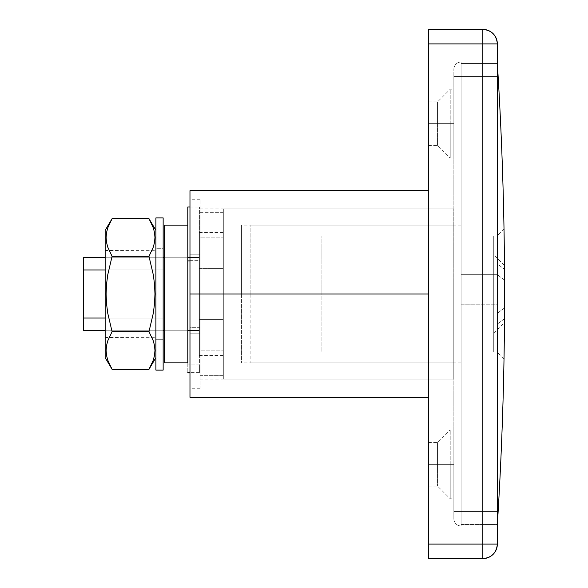 <?xml version="1.0" encoding="UTF-8"?>
<svg xmlns="http://www.w3.org/2000/svg" width="588" height="588" viewBox="0 0 588 588"><rect width="100%" height="100%" fill="white"/><g stroke="black" fill="none" stroke-linecap="round" stroke-linejoin="round"><path stroke-width="0.44" stroke-dasharray="2.94 2.21" d="M450.224 464.358L450.224 429.924L450.224 464.358L453.848 464.358L437.538 464.358L437.538 442.61L437.538 464.358L450.224 464.358L450.224 429.924L450.224 464.358L428.476 464.358L428.476 442.61L428.476 464.358L437.538 464.358L437.538 442.61L437.538 464.358L428.476 464.358L428.476 442.61L428.476 486.107L428.476 464.358L437.538 464.358L437.538 486.107L437.538 464.358L450.224 464.358L450.224 498.793L450.224 464.358L453.848 464.358L453.848 429.924L453.848 498.793L453.848 464.358L450.224 464.358L450.224 498.793L450.224 464.358M450.224 123.642L450.224 89.207L450.224 123.642L453.848 123.642L437.538 123.642L437.538 101.893L437.538 123.642L450.224 123.642L450.224 89.207L450.224 123.642L428.476 123.642L428.476 101.893L428.476 123.642L437.538 123.642L437.538 101.893L437.538 123.642L428.476 123.642L428.476 101.893L428.476 145.39L428.476 123.642L437.538 123.642L437.538 145.39L437.538 123.642L450.224 123.642L450.224 158.076L450.224 123.642L453.848 123.642L453.848 89.207L453.848 158.076L453.848 123.642L450.224 123.642L450.224 158.076L450.224 123.642M200.118 294L200.118 388.242L200.118 333.83L189.975 333.83L189.975 388.242L189.975 294L200.118 294L200.118 208.821L200.118 212.687L223.322 212.687L223.322 294L453.848 294L200.118 294L453.848 294L453.848 208.821L453.848 379.179L453.848 294L223.322 294L223.322 375.313L223.322 212.687L223.322 375.313L200.118 375.313L200.118 379.179L200.118 294L189.975 294L428.476 294L428.476 397.304L428.476 190.696L428.476 397.304L428.476 190.696L428.476 294L189.975 294L189.975 397.304L189.975 190.696L189.975 294L189.975 199.758L189.975 254.17L200.118 254.17L200.118 199.758L200.118 294L200.118 260.3L189.975 260.3L189.975 327.7L200.118 327.7L200.118 254.17L189.975 254.17L189.975 260.3L200.118 260.3L200.118 199.876L200.118 388.124L200.118 327.7L189.975 327.7L189.975 333.83L200.118 333.83L200.118 294L200.118 379.076L200.118 208.924L200.118 294M428.476 544.098L482.844 544.098L482.844 43.902L428.476 43.902L428.476 544.098L428.476 29.4L482.844 29.4L482.844 43.902L428.476 43.902L428.476 29.4L482.844 29.4C491.649 30.26 496.485 35.089 497.345 43.902A14.502 14.502 0 0 0 482.844 29.4L482.844 43.902L497.345 43.902L482.844 43.902L482.844 558.6L428.476 558.6L428.476 544.098L497.345 544.098L497.345 43.902L497.345 544.098A14.502 14.502 0 0 1 482.844 558.6L428.476 558.6L428.476 544.098M497.345 511.479L497.345 62.019L497.345 525.981L497.345 76.521L461.095 76.521L461.095 511.479L497.345 511.479L461.095 511.479L461.095 76.521L497.345 76.521L497.345 511.479L461.095 511.479L461.095 525.981L497.345 525.981L461.095 525.981L497.345 525.981L497.345 511.479L497.345 525.981L461.095 525.981L461.095 511.479L497.345 511.479M497.345 62.019L461.095 62.019L497.345 62.019L497.345 76.521L461.095 76.521L461.095 62.019L497.345 62.019L461.095 62.019L461.095 76.521L497.345 76.521L497.345 62.019M453.848 518.726L453.848 69.274L453.848 518.726A7.247 7.247 0 0 0 461.095 525.981L461.095 62.019A7.247 7.247 0 0 0 453.848 69.274L453.848 76.521L461.095 76.521L453.848 76.521L453.848 511.479L461.095 511.479L453.848 511.479L453.848 518.726A7.247 7.247 0 0 0 461.095 525.981A7.247 7.247 0 0 1 453.848 518.726L453.848 69.274A7.247 7.247 0 0 1 461.095 62.019A7.247 7.247 0 0 0 453.848 69.274A7.247 7.247 0 0 1 461.095 62.019L461.095 76.521L453.848 76.521L461.095 76.521L461.095 511.479L453.848 511.479L461.095 511.479L461.095 525.981A7.247 7.247 0 0 1 453.848 518.726M453.848 294L453.848 379.179L453.848 294M200.118 237.846L200.118 350.154L223.322 350.154L223.322 237.846L200.118 237.846L223.322 237.846L223.322 212.687L200.118 212.687L200.118 237.846M200.118 375.313L223.322 375.313L223.322 350.154L200.118 350.154L200.118 375.313M428.476 123.642L428.476 145.39L428.476 123.642M437.538 123.642L437.538 145.39L437.538 123.642M453.848 123.642L453.848 158.076L453.848 123.642M428.476 464.358L428.476 486.107L428.476 464.358M437.538 464.358L437.538 486.107L437.538 464.358M453.848 464.358L453.848 498.793L453.848 464.358M482.844 558.6A14.502 14.502 0 0 0 497.345 544.098L482.844 544.098L482.844 558.6M504.482 265.614L504.012 228.761L504.592 294L504.012 228.761L504.592 294L497.573 294L497 236.009L497.573 294L497 236.009L497.573 294L504.592 294A3669.024 3669.024 0 0 0 498.227 77.969L497.36 63.747M497.286 252.994L497.573 294L497.286 252.994M316.109 294L497.573 294L316.109 294L316.109 236.009L316.109 294L497.573 294L316.109 294L316.109 351.991L316.109 294M461.095 294L250.87 294L461.095 294L461.095 362.869L461.095 225.131L461.095 294L461.095 225.131L461.095 294L250.87 294L250.87 362.869L250.87 294L461.095 294L461.095 263.909L497.345 263.909L504.592 269.363L497.345 263.909L461.095 263.909L461.095 304.768L497.345 304.768L497.345 324.091L504.592 318.637L504.592 322.275L504.592 280.131L504.592 318.637L497.345 324.091L497.345 294L461.095 294L497.345 294L497.345 324.091L497.345 294L497.345 304.768L461.095 304.768L461.095 263.909L461.095 274.677L497.345 274.677L497.345 263.909L497.345 274.677L461.095 274.677L461.095 294M504.585 286.701L504.563 279.498M504.563 309.214L504.585 301.659M497.36 524.246L498.227 510.031A3669.024 3669.024 0 0 0 504.592 294L504.306 340.018M504.012 359.239L504.1 354.263L504.012 359.239L497 351.991L497.573 294L497 351.991L316.109 351.991M504.592 265.725L504.592 294L493.722 294L493.722 254.494L493.722 294L493.722 254.494L504.592 265.725L504.592 294L493.722 294L493.722 333.506L493.722 294L321.908 294L493.722 294L493.722 351.991L493.722 294L504.592 294L504.012 359.239L504.592 294L497.573 294L504.592 294A3669.024 3669.024 0 0 0 498.227 77.969L461.095 77.969L497.345 77.969L461.095 77.969L461.095 512.861L461.095 75.139L461.095 510.031L498.227 510.031A3669.024 3669.024 0 0 0 504.592 294L504.482 322.386M461.095 75.139L461.095 63.475L461.095 75.139M461.095 512.861L461.095 524.525L461.095 512.861M497.411 523.416L497.345 524.525L461.095 524.525L497.345 524.525L461.095 524.525L461.095 510.031L498.227 510.031M497.345 63.475L461.095 63.475L497.345 63.475M498.227 77.969L461.095 77.969L461.095 524.525L497.345 524.525M250.87 294L250.87 225.131L250.87 294M497.61 520.27L497.463 522.614M497.896 515.588L497.668 519.307M461.095 77.969L461.095 63.475L461.095 77.969M497.896 72.427L498.176 77.05M497.551 66.775L497.742 69.943M497.573 294L497 351.991L497.573 294M453.12 294L453.12 225.131L453.12 294L223.322 294L223.322 379.179L223.322 319.372L199.398 319.372L199.398 294L453.12 294L453.12 379.179L453.12 294L199.398 294L199.398 232.436L199.398 355.564L199.398 232.378L199.398 355.622L199.398 319.372L223.322 319.372L223.322 379.15L223.322 208.85L223.322 355.622L223.322 232.378L223.322 268.628L199.398 268.628L223.322 268.628L223.322 208.821L223.322 294L453.12 294L453.12 208.821L453.12 294L241.44 294L241.44 225.131L241.44 362.869L241.44 225.131L241.44 294L453.12 294L453.12 379.179L453.12 208.821L453.12 294M199.398 257.75L199.398 330.25L199.398 257.75L199.398 330.25L164.603 330.25L199.398 330.25L199.398 257.75L163.148 257.75L199.398 257.75M241.44 294L241.44 362.869L241.44 294M199.398 268.628L223.322 268.628L199.398 268.628M199.398 319.372L223.322 319.372L199.398 319.372M163.148 330.25L163.148 318.042L105.156 318.042L163.148 318.042L163.148 330.25L83.408 330.25L83.408 318.042L163.148 318.042L163.148 330.25L163.148 318.042L163.148 330.25L163.148 318.042L163.148 330.25L83.408 330.25L83.408 318.042L163.148 318.042L163.148 330.25L149.396 330.25L163.148 330.25M105.156 269.958L163.148 269.958L163.148 257.75L105.156 257.75L163.148 257.75L163.148 269.958L83.408 269.958L83.408 318.042L83.408 257.75L163.148 257.75L163.148 269.958L83.408 269.958L83.408 257.75L163.148 257.75L163.148 269.958L163.148 257.75L163.148 269.958L163.148 257.75L163.148 269.958L105.156 269.958M105.156 330.25L149.396 330.25L105.156 330.25M187.8 357.629L187.8 294L187.8 372.843L187.8 294L199.398 294L199.398 372.843L199.398 364.957L187.8 364.957L187.8 372.843L187.8 364.957L187.8 372.292L187.8 364.957L199.398 364.957L199.398 207.116L199.398 257.235L189.975 257.235L199.398 257.235L199.398 207.005L199.398 294L187.8 294L187.8 207.005M199.398 257.39L199.398 330.61L199.398 257.39L187.8 257.39L187.8 330.61L187.8 257.39L187.8 330.61L199.398 330.61L199.398 257.39L187.8 257.39L199.398 257.39L199.398 330.61L187.8 330.61L187.8 257.39L199.398 257.39M187.8 245.306L187.8 207.116M187.8 260.91L187.8 357.136M199.398 260.91L189.975 260.91L199.398 260.91M199.398 372.843L189.975 372.843L199.398 372.843M187.8 330.61L199.398 330.61L187.8 330.61M187.8 361.546L187.8 362.869L187.8 361.546M187.8 330.25L187.8 257.75L187.8 330.25L164.603 330.25L164.603 257.75L164.603 330.25L164.603 257.75L187.8 257.75L164.603 257.75L187.8 257.75L187.8 330.25L164.603 330.25L187.8 330.25L187.8 257.75L164.603 257.75L164.603 330.25L187.8 330.25M187.8 362.869L164.603 362.869L164.603 225.131L187.8 225.131L187.8 362.869L164.603 362.869L164.603 225.131L187.8 225.131M155.901 339.305L155.901 248.695L163.148 248.695L163.148 339.305L155.901 339.305L155.901 217.883L155.901 339.305L163.148 339.305L163.148 248.695L163.148 370.117L163.148 217.883L163.148 338.438L163.148 248.695L155.901 248.695L155.901 339.305M493.722 254.494L493.722 305.312L493.722 282.688L493.722 294L321.908 294L321.908 236.009L321.908 351.991L321.908 294L504.592 294L504.592 307.869L497.345 313.323L504.592 307.869L504.592 280.131L497.345 274.677L504.592 280.131L504.592 294M493.722 282.688L493.722 236.009L493.722 282.688M493.722 305.312L493.722 351.991L493.722 305.312M493.722 301.71L493.722 333.506L493.722 301.71M493.722 294L493.722 236.009L493.722 294M321.908 294L321.908 236.009L321.908 294M106.509 232.73L107.707 227.982L112.073 218.662L107.714 227.96L106.524 232.679L106.105 237.456L106.509 242.263L107.707 247.011L112.073 256.331L107.7 275.015L106.509 284.474L106.105 294L105.156 294L105.156 357.644L105.156 294L155.717 294L155.717 250.503L155.717 294L105.156 294L105.156 250.503L105.156 294L155.717 294L155.717 250.503L155.717 294L105.156 294L106.105 294L106.516 303.584L107.729 313.125L112.073 331.669L107.714 340.966L106.524 345.685L106.105 350.463L106.509 355.27L109.596 364.7L107.714 360.04M155.901 294L155.901 357.644L155.901 294L154.953 294L155.901 294L155.901 230.356L155.901 294M106.531 355.38L107.406 359.055M106.105 350.544L106.274 353.586M153.372 341.069L148.984 331.669L153.328 313.125L154.541 303.584L154.953 294L154.548 284.474L153.35 275.015L148.984 256.331L153.336 247.034L154.534 242.315L154.953 237.537L154.541 232.73L153.35 227.982L148.984 218.662M154.534 345.671L153.725 342.216M154.953 350.463L154.784 347.405M154.556 345.795L153.35 340.989L148.984 331.669L112.073 331.669L107.714 340.966L106.524 345.685M154.541 355.27L153.35 360.018L148.984 369.337L153.336 360.04L154.534 355.321L154.953 350.544L154.541 345.737M107.685 246.931L112.073 256.331L148.984 256.331L112.073 256.331L107.7 275.015L106.509 284.474L106.105 294L106.516 303.584L107.729 313.125L112.073 331.669L148.984 331.669L153.328 313.125L154.541 303.584L154.953 294L154.548 284.474L153.35 275.015L148.984 256.331L153.336 247.034L154.534 242.315M154.541 242.285L154.835 240.036M153.35 227.982L151.454 223.3L153.336 227.96M151.454 364.707L154.534 355.321L154.953 350.544M106.516 345.715L106.222 347.964M107.707 360.018L112.073 369.337M154.526 232.62L153.652 228.945M154.953 237.456L154.784 234.414M106.524 242.329L107.347 245.85M106.105 237.537L106.274 240.595M109.603 223.293L106.524 232.679L106.105 237.456M105.156 294L105.156 230.356L105.156 294M155.717 294L155.717 337.497L155.717 294M428.476 442.61L437.538 442.61L450.224 429.924L453.848 429.924M428.476 101.893L437.538 101.893L450.224 89.207L453.848 89.207M200.118 388.242L189.975 388.242M200.118 208.821L453.848 208.821M200.118 379.179L453.848 379.179M200.118 199.758L189.975 199.758M428.476 145.39L437.538 145.39L450.224 158.076L453.848 158.076M428.476 486.107L437.538 486.107L450.224 498.793L453.848 498.793M504.012 228.761L497 236.009L316.109 236.009M461.095 362.869L250.87 362.869M461.095 225.131L250.87 225.131M453.12 225.131L241.44 225.131M223.322 379.179L453.12 379.179M199.398 232.378L223.322 232.378M199.398 355.622L223.322 355.622M223.322 208.821L453.12 208.821M453.12 362.869L241.44 362.869M189.975 207.005L199.398 207.005M199.398 372.292L189.975 372.292M493.722 351.991L321.908 351.991M493.722 333.506L504.592 322.275M493.722 236.009L321.908 236.009M105.156 250.503L155.901 250.326M105.156 337.497L155.901 337.674"/><path stroke-width="0.88" d="M428.476 294L189.975 294L189.975 397.304L189.975 190.696L189.975 294L428.476 294M482.844 29.4L428.476 29.4L428.476 43.902L482.844 43.902L482.844 544.098L428.476 544.098L428.476 43.902L428.476 558.6L482.844 558.6L482.844 544.098L428.476 544.098L428.476 558.6L482.844 558.6C491.649 557.74 496.485 552.911 497.345 544.098L497.345 43.902L497.345 544.098L482.844 544.098L497.345 544.098A14.502 14.502 0 0 1 482.844 558.6L482.844 29.4L428.476 29.4L428.476 43.902L497.345 43.902L482.844 43.902L482.844 29.4A14.502 14.502 0 0 1 497.345 43.902C496.485 35.089 491.649 30.26 482.844 29.4M497.345 63.475L498.227 77.969A3669.024 3669.024 0 0 1 504.592 294L504.585 286.701M504.563 279.498L504.592 265.725M504.585 301.659L504.592 294A3669.024 3669.024 0 0 1 498.227 510.031L497.345 524.525L498.227 510.031A3669.024 3669.024 0 0 0 498.227 77.969L497.345 77.969L498.227 77.969L497.551 66.775M504.482 322.283L504.563 309.214M498.227 510.039L497.896 515.573M497.345 510.031L498.227 510.031L497.345 510.031M497.463 522.614L497.411 523.416M497.668 519.307L497.61 520.27M498.176 77.05L498.227 77.969M497.742 69.943L497.896 72.412M504.306 340.129L504.012 359.239M163.148 257.75L164.603 257.75L163.148 257.75M164.603 330.25L163.148 330.25L164.603 330.25M105.156 318.042L83.408 318.042L83.408 269.958L105.156 269.958L83.408 269.958L83.408 257.75L83.408 330.25L105.156 330.25L83.408 330.25L83.408 318.042L105.156 318.042M105.156 257.75L83.408 257.75L105.156 257.75M187.8 207.116L187.8 257.235L189.975 257.235L187.8 257.235L187.8 207.005L189.975 207.005M187.8 357.136L187.8 260.91L189.975 260.91L187.8 260.91M189.975 372.843L187.8 372.843L189.975 372.843M187.8 245.306L187.8 357.629M187.8 225.131L164.603 225.131L164.603 362.869L187.8 362.869L187.8 225.131L164.603 225.131L164.603 362.869L187.8 362.869M163.148 217.883L155.901 217.883L155.901 370.117L163.148 370.117L163.148 217.883L163.148 370.117L155.901 370.117L155.901 217.883L163.148 217.883M504.592 322.275L504.592 269.363L504.482 322.386M154.953 350.544L154.541 355.27L153.35 360.018L148.984 369.337L112.073 369.337L107.714 360.04L106.524 355.321L106.105 350.544L106.509 345.737L107.707 340.989L112.073 331.669L107.729 313.125L106.516 303.584L106.105 294L105.156 294L105.156 357.644L105.156 294L106.105 294L106.509 284.474L107.7 275.015L112.073 256.331L107.714 247.034L106.524 242.315L106.105 237.537L106.509 232.73L107.707 227.982L112.073 218.662L148.984 218.662L112.073 218.662L105.156 230.356L105.156 294L105.156 230.356M107.406 359.055L107.707 360.018M106.222 347.964L106.105 350.544L106.509 345.737L107.707 340.989L112.073 331.669L107.729 313.125L106.516 303.584L106.105 294L106.509 284.474L107.7 275.015L112.073 256.331L148.984 256.331L112.073 256.331L107.714 247.034L106.524 242.315L106.105 237.537L106.509 232.73M106.274 353.586L106.494 355.152M153.35 340.989L154.534 345.685L154.953 350.463L154.541 355.27M154.541 345.737L154.953 350.463M153.725 342.216L153.372 341.069M154.784 347.405L154.556 345.795M155.901 230.356L148.984 218.662L153.336 227.96L154.534 232.679L154.953 237.456L154.541 242.263L153.35 247.011L148.984 256.331L153.35 275.015L154.548 284.474L154.953 294L155.901 294L154.953 294L154.541 303.584L153.328 313.125L148.984 331.669L153.336 340.966L154.534 345.685M154.835 240.036L154.953 237.456L154.541 242.263L153.35 247.011L148.984 256.331L153.35 275.015L154.548 284.474L154.953 294L154.541 303.584L153.328 313.125L148.984 331.669L112.073 331.669L148.984 331.669L153.336 340.966M151.454 364.7L148.984 369.337L155.901 357.644M107.714 360.04L106.524 355.321L106.105 350.544M105.156 357.644L112.073 369.337L148.984 369.337M153.336 227.96L154.534 232.679L154.953 237.456M153.652 228.945L153.35 227.982M154.784 234.414L154.563 232.848M107.347 245.85L107.685 246.931M106.274 240.595L106.502 242.205M112.073 218.662L109.588 223.322M428.476 397.304L189.975 397.304M428.476 190.696L189.975 190.696M189.975 372.292L187.8 372.292"/></g></svg>
